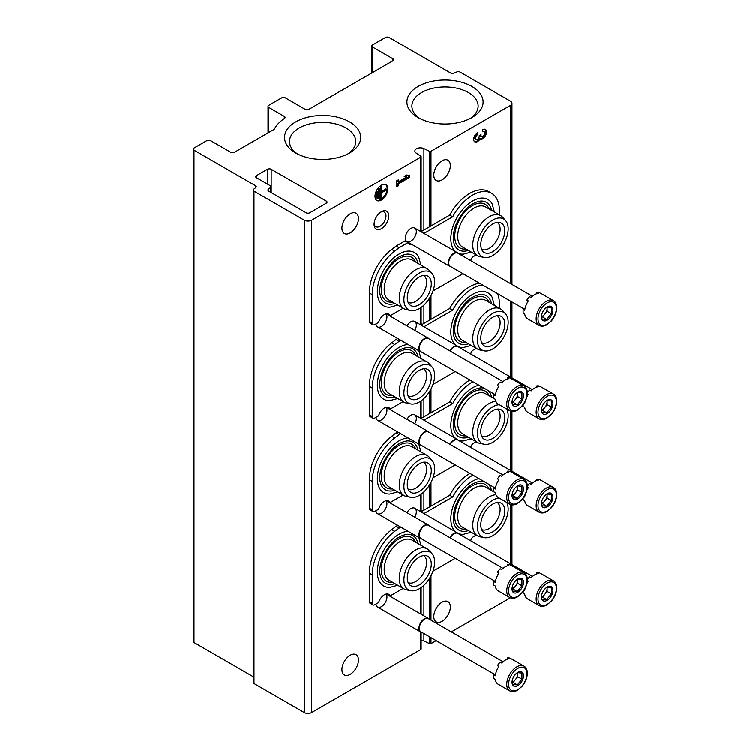 <?xml version="1.0" encoding="UTF-8"?>
<svg xmlns="http://www.w3.org/2000/svg" width="750" height="750" viewBox="0 0 750 750"><rect width="100%" height="100%" fill="white"/><g stroke="black" fill="none" stroke-linecap="round" stroke-linejoin="round"><path stroke-width="1.12" d="M510.441 105.403A5.194 3 0 0 0 511.969 103.284A5.194 3 0 0 0 510.441 101.156L460.172 72.141A2.597 1.5 0 0 0 456.825 71.972A869.934 502.247 0 0 0 453.984 73.153A2.597 1.5 0 0 1 450.628 72.994L389.156 37.5A2.597 1.5 0 0 0 385.481 37.5L372.619 44.925A2.597 1.5 0 0 0 371.859 45.984A2.597 1.5 0 0 0 372.619 47.053L392.831 58.716A2.597 1.5 0 0 1 393.591 59.784A2.597 1.5 0 0 1 392.831 60.844L308.85 109.331A2.597 1.5 0 0 1 305.175 109.331L285.328 97.866A2.597 1.5 0 0 0 281.653 97.866L268.791 105.3A2.597 1.5 0 0 0 268.031 106.359A2.597 1.5 0 0 0 268.791 107.419L284.325 116.391A2.597 1.5 0 0 1 285.084 117.45A2.597 1.5 0 0 1 284.456 118.434A50.419 29.109 0 0 0 274.219 129.328L234.422 152.297A2.597 1.5 0 0 1 230.747 152.297L210.534 140.625A2.597 1.5 0 0 0 206.859 140.625L193.997 148.05A2.597 1.5 0 0 0 193.238 149.119A2.597 1.5 0 0 0 193.997 150.178L255.469 185.672A2.597 1.5 0 0 1 256.228 186.731A2.597 1.5 0 0 1 255.741 187.603A869.934 502.247 0 0 0 253.706 189.244A2.597 1.5 0 0 0 253.228 190.116A2.597 1.5 0 0 0 253.988 191.175L304.256 220.2A5.194 3 0 0 0 311.606 220.2L420.825 157.144A1.041 0.6 0 0 0 420.891 156.328L416.166 153.066A5.513 3.178 0 0 1 414.891 151.022A5.513 3.178 0 0 1 418.059 148.144A5.513 3.178 0 0 1 423.928 148.584L429.591 151.312A1.041 0.6 0 0 0 430.997 151.275L510.441 105.403L510.441 283.584M193.238 149.119L193.238 641.419A2.597 1.5 0 0 0 193.997 642.478L253.228 676.669M253.228 190.116L253.228 682.416A2.597 1.5 0 0 0 253.988 683.475L304.256 712.5A5.194 3 0 0 0 311.606 712.5L420.825 649.444A1.041 0.6 0 0 0 421.134 649.012L421.134 632.081M374.091 224.447A10.397 6 -60 0 1 381.441 211.716A10.397 6 -60 0 1 388.791 215.953A10.397 6 -60 0 1 381.441 228.684A10.397 6 -60 0 1 374.091 224.447M386.006 407.306A7.8 4.5 -60 0 1 386.306 413.681A7.8 4.5 -60 0 1 381.441 419.878A7.8 4.5 -60 0 1 375.956 417.319M386.006 500.672A7.8 4.5 -60 0 1 386.306 507.047A7.8 4.5 -60 0 1 381.441 513.244A7.8 4.5 -60 0 1 375.956 510.684M386.006 594.038A7.8 4.5 -60 0 1 386.306 600.422A7.8 4.5 -60 0 1 381.441 606.609A7.8 4.5 -60 0 1 375.956 604.05M386.006 313.941A7.8 4.5 -60 0 1 386.306 320.316A7.8 4.5 -60 0 1 381.441 326.512A7.8 4.5 -60 0 1 375.956 323.953M406.978 325.894A7.8 4.5 -60 0 1 410.841 321.844A7.8 4.5 -60 0 1 415.922 322.809A7.8 4.5 -60 0 1 414.778 330.394M406.978 419.259A7.8 4.5 -60 0 1 410.841 415.209A7.8 4.5 -60 0 1 415.922 416.175A7.8 4.5 -60 0 1 414.778 423.759M406.978 512.625A7.8 4.5 -60 0 1 410.841 508.575A7.8 4.5 -60 0 1 415.922 509.541A7.8 4.5 -60 0 1 414.778 517.125M410.841 241.209A7.8 4.5 -60 0 1 405.328 238.022A7.8 4.5 -60 0 1 410.841 228.478A7.8 4.5 -60 0 1 416.353 231.656A7.8 4.5 -60 0 1 410.841 241.209M341.925 228.159A11.691 6.75 120 0 0 344.353 233.513A11.691 6.75 120 0 0 356.044 226.762A11.691 6.75 120 0 0 356.044 213.253A11.691 6.75 120 0 0 347.034 216.384A11.691 6.75 120 0 0 341.925 228.159M341.925 669.534A11.691 6.75 120 0 0 344.353 674.888A11.691 6.75 120 0 0 356.044 668.128A11.691 6.75 120 0 0 356.044 654.628A11.691 6.75 120 0 0 347.034 657.759A11.691 6.75 120 0 0 341.925 669.534M375.009 196.331A9.094 5.25 120 0 0 376.894 200.494A9.094 5.25 120 0 0 385.988 195.244A9.094 5.25 120 0 0 385.988 184.734A9.094 5.25 120 0 0 378.975 187.172A9.094 5.25 120 0 0 375.009 196.331M409.369 177.525L409.369 175.444L406.8 175.003L404.222 176.484L406.8 176.934L398.306 181.838L398.306 179.906L396.506 180.947L396.506 186.881L398.306 185.85L398.306 183.919L409.369 177.525L408.637 177.103L408.637 175.322M436.144 640.594L430.997 643.575A1.041 0.6 0 0 1 429.591 643.612L423.928 640.884A5.513 3.178 0 0 0 421.134 640.172M326.306 201.103L271.181 169.275A2.597 1.5 0 0 0 267.506 169.275L256.472 175.641A2.597 1.5 0 0 0 255.712 176.7A2.597 1.5 0 0 0 256.472 177.759L270.169 185.672A2.597 1.5 0 0 1 270.938 186.731A2.597 1.5 0 0 1 270.441 187.603A869.934 502.247 0 0 0 268.406 189.244A2.597 1.5 0 0 0 267.928 190.116A2.597 1.5 0 0 0 268.688 191.175L306.094 212.775A2.597 1.5 0 0 0 309.769 212.775L326.306 203.222A2.597 1.5 0 0 0 327.066 202.162A2.597 1.5 0 0 0 326.306 201.103L326.306 203.222M433.809 616.481A11.691 6.75 120 0 0 436.238 621.834A11.691 6.75 120 0 0 447.928 615.084A11.691 6.75 120 0 0 447.928 601.575A11.691 6.75 120 0 0 438.919 604.716A11.691 6.75 120 0 0 433.809 616.481M433.809 175.106A11.691 6.75 120 0 0 436.238 180.459A11.691 6.75 120 0 0 447.928 173.709A11.691 6.75 120 0 0 447.928 160.209A11.691 6.75 120 0 0 438.919 163.341A11.691 6.75 120 0 0 433.809 175.106M477.553 132.666A5.456 3.15 120 0 0 473.981 137.475A5.456 3.15 120 0 0 474.825 141.853A5.456 3.15 120 0 0 480.122 138.966A5.456 3.15 120 0 0 485.494 135.6A5.456 3.15 120 0 0 485.428 129.431A5.456 3.15 120 0 0 482.691 129.703L482.691 131.775A2.906 1.678 120 0 1 484.153 131.634A2.906 1.678 120 0 1 483.722 135.619A2.55 1.472 120 0 1 481.547 136.547A2.55 1.472 120 0 1 481.022 135.375L481.022 134.672L479.222 135.712L479.222 136.416A2.55 1.472 120 0 1 476.522 139.781A2.906 1.678 120 0 1 476.091 139.65A2.906 1.678 120 0 1 475.65 137.316A2.906 1.678 120 0 1 477.553 134.747L477.553 132.666M451.322 631.838L510.347 597.759M418.087 117.562A38.1 21.994 0 0 0 471.966 117.562A38.1 21.994 0 0 0 471.956 86.456A38.1 21.994 0 0 0 418.087 86.456A38.1 21.994 0 0 0 418.087 117.562L418.087 117.562M295.697 153A38.1 21.994 0 0 0 349.575 153A38.1 21.994 0 0 0 349.575 121.894A38.1 21.994 0 0 0 295.697 121.894A38.1 21.994 0 0 0 295.697 153L295.697 153M347.691 154.012A33.122 19.125 0 0 0 355.744 141.928A33.122 19.125 0 0 0 322.631 122.381A33.122 19.125 0 0 0 289.519 141.928A33.122 19.125 0 0 0 297.572 154.012M470.081 118.575A33.122 19.125 0 0 0 478.134 106.491A33.122 19.125 0 0 0 445.022 86.944A33.122 19.125 0 0 0 411.909 106.491A33.122 19.125 0 0 0 419.962 118.575M474.478 141.6A5.456 3.15 120 0 0 479.391 138.534L480.122 138.966M479.391 138.534A5.456 3.15 120 0 0 484.575 135.497A5.456 3.15 120 0 0 485.034 129.262M484.153 131.634L483.412 131.213A2.906 1.678 120 0 0 482.691 131.091M480.291 135.094A2.55 1.472 120 0 0 480.816 136.116L481.547 136.547M476.091 139.65L475.359 139.219A2.906 1.678 120 0 1 474.909 136.894A2.906 1.678 120 0 1 476.812 134.325L477.553 134.747M476.812 134.325L476.812 133.172M404.625 176.259L406.8 176.934M397.575 180.328L397.575 181.416L398.306 181.838M396.506 186.037L397.575 185.419L398.306 185.85M397.575 185.419L397.575 183.488L398.306 183.919M397.575 183.488L408.637 177.103M377.325 198.262L377.841 197.963L377.841 191.428L377.325 191.728L377.325 198.262L376.584 197.831L376.584 191.297L377.325 191.728M376.584 191.297L377.841 191.428M379.378 198.553L379.894 198.262L379.894 188.756L379.378 189.047L379.378 198.553L378.647 198.131L378.647 188.625L379.378 189.047M378.647 188.625L379.894 188.756M386.588 189.938L386.588 189.347L381.694 192.169L381.694 186.525L381.178 186.825L381.178 198.703L381.694 198.412L381.694 192.759L386.588 189.938M381.694 191.325L385.847 188.925L386.588 189.347M381.694 186.525L380.447 186.394L380.447 198.281L381.178 198.703M380.447 186.394L381.178 186.825M376.537 200.25A9.094 5.25 120 0 0 385.247 194.812A9.094 5.25 120 0 0 385.603 184.547M380.709 212.175A8.428 4.866 -60 0 1 384.262 212.1A8.428 4.866 -60 0 1 384.262 221.831A8.428 4.866 -60 0 1 375.834 226.697A8.428 4.866 -60 0 1 374.128 223.575M494.372 212.016L492.225 204.028A30.75 17.756 120 0 0 472.584 201.037A30.75 17.756 120 0 0 452.916 226.791A30.75 17.756 120 0 0 455.812 251.803M458.241 253.294A30.75 17.756 120 0 0 463.256 254.213L471.244 252.075M420.863 265.059L418.725 257.081A30.75 17.756 120 0 0 399.084 254.081A30.75 17.756 120 0 0 377.869 285.919A30.75 17.756 120 0 0 389.756 307.256L397.734 305.119M476.062 254.859A37.941 21.909 120 0 1 473.259 256.725A3.637 2.1 120 0 0 470.775 260.681M499.191 214.791A37.941 21.909 120 0 0 491.559 193.284A37.941 21.909 120 0 0 452.7 216.825L423.966 233.419M403.144 308.25L390.15 315.75A8.841 5.1 120 0 0 388.8 314.194A8.841 5.1 120 0 0 378.609 322.416L374.822 324.6A3.637 2.1 120 0 1 373.003 324.778A3.637 2.1 120 0 1 372.253 323.119L372.253 294.684A37.941 21.909 120 0 1 394.688 251.166L399.084 247.791L408.009 242.634A8.841 5.1 120 0 0 409.359 244.191A8.841 5.1 120 0 0 411.966 244.491M432.984 291.019L462.975 273.703M390.15 315.75L387.216 314.053A8.841 5.1 120 0 0 387.075 313.781M399.084 247.791L396.141 246.084L391.744 249.469A37.941 21.909 120 0 0 369.309 292.987L369.309 321.422A3.637 2.1 120 0 0 370.059 323.081L373.003 324.778M408.009 242.634L405.066 240.938L396.141 246.084M408.141 242.906A8.841 5.1 120 0 0 409.022 242.794M452.7 216.825L449.756 215.128L421.031 231.722M491.559 193.284L488.616 191.588A37.941 21.909 120 0 0 449.756 215.128M394.922 303.497A27.459 15.853 -60 0 1 381.534 298.941C378.956 293.888 379.209 286.988 382.294 278.222C388.941 263.559 397.312 255.525 407.409 254.128A27.459 15.853 -60 0 1 418.05 263.438M392.531 302.119A25.209 14.55 -60 0 1 386.475 271.913A25.209 14.55 -60 0 1 415.659 262.05M423.703 275.419A15.591 9 -60 0 1 425.728 288A15.591 9 -60 0 1 415.622 301.472A15.591 9 -60 0 1 408.122 302.409M410.681 310.538L406.453 309.675A23.128 13.35 -60 0 1 404.053 308.775L388.988 300.075A23.128 13.35 -60 0 1 388.988 273.366A23.128 13.35 -60 0 1 412.116 260.006L427.181 268.706A23.128 13.35 -60 0 1 429.169 270.338L432.028 273.572A21.741 12.553 -60 0 1 432.872 291.347A21.741 12.553 -60 0 1 419.297 308.616A21.741 12.553 -60 0 1 410.681 310.538A21.741 12.553 -60 0 1 408.422 284.587A21.741 12.553 -60 0 1 432.028 273.572M404.053 308.775A23.128 13.35 -60 0 1 404.053 282.066A23.128 13.35 -60 0 1 427.181 268.706M419.297 304.734A16.988 9.806 -60 0 1 409.35 304.378A16.988 9.806 -60 0 1 410.803 285.956A16.988 9.806 -60 0 1 426.028 275.494A16.988 9.806 -60 0 1 430.781 288.3A16.988 9.806 -60 0 1 419.297 304.734M497.213 222.366A15.591 9 -60 0 1 499.228 234.947A15.591 9 -60 0 1 489.131 248.428A15.591 9 -60 0 1 481.631 249.356M492.806 251.681A16.988 9.806 -60 0 1 482.85 251.325A16.988 9.806 -60 0 1 484.312 232.912A16.988 9.806 -60 0 1 499.528 222.441A16.988 9.806 -60 0 1 504.281 235.247A16.988 9.806 -60 0 1 492.806 251.681M492.806 255.563A21.741 12.553 -60 0 1 484.191 257.484A21.741 12.553 -60 0 1 481.931 231.534A21.741 12.553 -60 0 1 505.538 220.519A21.741 12.553 -60 0 1 506.381 238.294A21.741 12.553 -60 0 1 492.806 255.563M484.191 257.484L479.962 256.622A23.128 13.35 -60 0 1 477.562 255.722A23.128 13.35 -60 0 1 477.562 229.012A23.128 13.35 -60 0 1 500.691 215.662A23.128 13.35 -60 0 1 502.669 217.284L505.538 220.519M477.562 255.722L462.497 247.022A23.128 13.35 -60 0 1 462.497 220.312A23.128 13.35 -60 0 1 485.625 206.962L500.691 215.662M466.031 249.066A25.209 14.55 -60 0 1 459.984 218.869A25.209 14.55 -60 0 1 489.169 209.006M468.422 250.453A27.459 15.853 -60 0 1 455.044 245.887C452.466 240.844 452.709 233.934 455.803 225.169C462.45 210.506 470.822 202.472 480.919 201.075A27.459 15.853 -60 0 1 491.559 210.384M494.372 305.381L492.225 297.403A30.75 17.756 120 0 0 472.584 294.403A30.75 17.756 120 0 0 452.916 320.156A30.75 17.756 120 0 0 455.812 345.169M458.241 346.659A30.75 17.756 120 0 0 463.256 347.578L471.244 345.441M408.047 344.513A30.75 17.756 120 0 0 399.084 347.447A30.75 17.756 120 0 0 377.869 379.284A30.75 17.756 120 0 0 389.756 400.622L397.734 398.494M476.062 348.225A37.941 21.909 120 0 1 473.259 350.091A3.637 2.1 120 0 0 470.775 354.056M499.191 308.166A37.941 21.909 120 0 0 497.503 293.644M482.531 284.991A37.941 21.909 120 0 0 452.7 310.2L423.966 326.784M400.659 340.247L394.688 344.531A37.941 21.909 120 0 0 372.253 388.05L372.253 416.484A3.637 2.1 120 0 0 373.003 418.153A3.637 2.1 120 0 0 374.822 417.966L378.609 415.781A8.841 5.1 120 0 1 388.8 407.559A8.841 5.1 120 0 1 390.15 409.116L403.144 401.616M432.984 384.384L455.259 371.531M390.15 409.116L387.216 407.419A8.841 5.1 120 0 0 387.075 407.147M399.084 341.156L396.141 339.459L391.744 342.834A37.941 21.909 120 0 0 369.309 386.353L369.309 414.788A3.637 2.1 120 0 0 370.059 416.456L373.003 418.153M397.716 338.55L396.141 339.459M452.7 310.2L449.756 308.503L421.031 325.087M479.587 283.294A37.941 21.909 120 0 0 449.756 308.503M394.922 396.863A27.459 15.853 -60 0 1 381.534 392.306C378.956 387.262 379.209 380.353 382.294 371.588C388.941 356.925 397.312 348.891 407.409 347.494A27.459 15.853 -60 0 1 418.05 356.803M392.531 395.484A25.209 14.55 -60 0 1 386.475 365.278A25.209 14.55 -60 0 1 415.659 355.425M423.703 368.784A15.591 9 -60 0 1 425.728 381.366A15.591 9 -60 0 1 415.622 394.838A15.591 9 -60 0 1 408.122 395.775M410.681 403.903L406.453 403.041A23.128 13.35 -60 0 1 404.053 402.141L388.988 393.441A23.128 13.35 -60 0 1 388.988 366.731A23.128 13.35 -60 0 1 412.116 353.381L427.181 362.081A23.128 13.35 -60 0 1 429.169 363.703L432.028 366.938A21.741 12.553 -60 0 1 432.872 384.713A21.741 12.553 -60 0 1 419.297 401.981A21.741 12.553 -60 0 1 410.681 403.903A21.741 12.553 -60 0 1 408.422 377.953A21.741 12.553 -60 0 1 432.028 366.938M404.053 402.141A23.128 13.35 -60 0 1 404.053 375.431A23.128 13.35 -60 0 1 427.181 362.081M419.297 398.1A16.988 9.806 -60 0 1 409.35 397.744A16.988 9.806 -60 0 1 410.803 379.322A16.988 9.806 -60 0 1 426.028 368.859A16.988 9.806 -60 0 1 430.781 381.666A16.988 9.806 -60 0 1 419.297 398.1M497.213 315.731A15.591 9 -60 0 1 499.228 328.322A15.591 9 -60 0 1 489.131 341.794A15.591 9 -60 0 1 481.631 342.722M492.806 345.047A16.988 9.806 -60 0 1 482.85 344.7A16.988 9.806 -60 0 1 484.312 326.278A16.988 9.806 -60 0 1 499.528 315.806A16.988 9.806 -60 0 1 504.281 328.612A16.988 9.806 -60 0 1 492.806 345.047M492.806 348.928A21.741 12.553 -60 0 1 484.191 350.85A21.741 12.553 -60 0 1 481.931 324.909A21.741 12.553 -60 0 1 505.538 313.884A21.741 12.553 -60 0 1 506.381 331.669A21.741 12.553 -60 0 1 492.806 348.928M484.191 350.85L479.962 349.997A23.128 13.35 -60 0 1 477.562 349.088A23.128 13.35 -60 0 1 477.562 322.378A23.128 13.35 -60 0 1 500.691 309.028A23.128 13.35 -60 0 1 502.669 310.659L505.538 313.884M477.562 349.088L462.497 340.387A23.128 13.35 -60 0 1 462.497 313.678A23.128 13.35 -60 0 1 485.625 300.328L500.691 309.028M466.031 342.431A25.209 14.55 -60 0 1 459.984 312.234A25.209 14.55 -60 0 1 489.169 302.372M468.422 343.819A27.459 15.853 -60 0 1 455.044 339.253C452.466 334.209 452.709 327.3 455.803 318.534C462.45 303.872 470.822 295.847 480.919 294.441A27.459 15.853 -60 0 1 491.559 303.75M478.931 385.2A30.75 17.756 120 0 0 472.584 387.769A30.75 17.756 120 0 0 452.916 413.522A30.75 17.756 120 0 0 455.812 438.534M458.241 440.034A30.75 17.756 120 0 0 463.256 440.944L471.244 438.806M408.047 437.878A30.75 17.756 120 0 0 399.084 440.822A30.75 17.756 120 0 0 377.869 472.65A30.75 17.756 120 0 0 389.756 493.997L397.734 491.859M476.062 441.591A37.941 21.909 120 0 1 473.259 443.466A3.637 2.1 120 0 0 470.775 447.422M472.903 381.713A37.941 21.909 120 0 0 452.7 403.566L423.966 420.15M400.659 433.612L394.688 437.906A37.941 21.909 120 0 0 372.253 481.416L372.253 509.85A3.637 2.1 120 0 0 373.003 511.519A3.637 2.1 120 0 0 374.822 511.341L378.609 509.156A8.841 5.1 120 0 1 388.8 500.925A8.841 5.1 120 0 1 390.15 502.491L403.144 494.981M432.984 477.759L455.259 464.897M390.15 502.491L387.216 500.784A8.841 5.1 120 0 0 387.075 500.512M399.084 434.522L396.141 432.825L391.744 436.2A37.941 21.909 120 0 0 369.309 479.719L369.309 508.153A3.637 2.1 120 0 0 370.059 509.822L373.003 511.519M397.716 431.916L396.141 432.825M452.7 403.566L449.756 401.869L421.031 418.453M469.959 380.016A37.941 21.909 120 0 0 449.756 401.869M394.922 490.228A27.459 15.853 -60 0 1 381.534 485.672C378.956 480.628 379.209 473.719 382.294 464.953C388.941 450.291 397.312 442.256 407.409 440.859A27.459 15.853 -60 0 1 418.05 450.169M392.531 488.85A25.209 14.55 -60 0 1 386.475 458.653A25.209 14.55 -60 0 1 415.659 448.791M423.703 462.15A15.591 9 -60 0 1 425.728 474.731A15.591 9 -60 0 1 415.622 488.203A15.591 9 -60 0 1 408.122 489.141M410.681 497.269L406.453 496.406A23.128 13.35 -60 0 1 404.053 495.506L388.988 486.806A23.128 13.35 -60 0 1 388.988 460.097A23.128 13.35 -60 0 1 412.116 446.747L427.181 455.447A23.128 13.35 -60 0 1 429.169 457.069L432.028 460.303A21.741 12.553 -60 0 1 432.872 478.078A21.741 12.553 -60 0 1 419.297 495.347A21.741 12.553 -60 0 1 410.681 497.269A21.741 12.553 -60 0 1 408.422 471.319A21.741 12.553 -60 0 1 432.028 460.303M404.053 495.506A23.128 13.35 -60 0 1 404.053 468.797A23.128 13.35 -60 0 1 427.181 455.447M419.297 491.466A16.988 9.806 -60 0 1 409.35 491.109A16.988 9.806 -60 0 1 410.803 472.697A16.988 9.806 -60 0 1 426.028 462.225A16.988 9.806 -60 0 1 430.781 475.031A16.988 9.806 -60 0 1 419.297 491.466M497.213 409.106A15.591 9 -60 0 1 499.228 421.688A15.591 9 -60 0 1 489.131 435.159A15.591 9 -60 0 1 481.631 436.088M492.806 438.412A16.988 9.806 -60 0 1 482.85 438.066A16.988 9.806 -60 0 1 484.312 419.644A16.988 9.806 -60 0 1 499.528 409.172A16.988 9.806 -60 0 1 504.281 421.978A16.988 9.806 -60 0 1 492.806 438.412M506.719 408.984A21.741 12.553 -60 0 1 492.806 442.294A21.741 12.553 -60 0 1 484.191 444.225A21.741 12.553 -60 0 1 479.438 423.497A21.741 12.553 -60 0 1 499.322 404.709M484.191 444.225L479.962 443.363A23.128 13.35 -60 0 1 477.562 442.453A23.128 13.35 -60 0 1 475.678 419.438A23.128 13.35 -60 0 1 495.881 401.325M477.562 442.453L462.497 433.753A23.128 13.35 -60 0 1 462.497 407.053A23.128 13.35 -60 0 1 485.625 393.694L495.319 399.3M466.031 435.806A25.209 14.55 -60 0 1 459.984 405.6A25.209 14.55 -60 0 1 489.169 395.738M468.422 437.184A27.459 15.853 -60 0 1 455.044 432.628C452.466 427.575 452.709 420.675 455.803 411.909C462.45 397.238 470.822 389.213 480.919 387.816A27.459 15.853 -60 0 1 484.078 388.163M488.25 390.572A27.459 15.853 -60 0 1 491.559 397.125M478.931 478.566A30.75 17.756 120 0 0 472.584 481.134A30.75 17.756 120 0 0 452.916 506.897A30.75 17.756 120 0 0 455.812 531.909M458.241 533.4A30.75 17.756 120 0 0 463.256 534.309L471.244 532.172M408.047 531.244A30.75 17.756 120 0 0 399.084 534.188A30.75 17.756 120 0 0 377.869 566.016A30.75 17.756 120 0 0 389.756 587.362L397.734 585.225M476.062 534.956A37.941 21.909 120 0 1 473.259 536.831A3.637 2.1 120 0 0 470.775 540.788M472.903 475.087A37.941 21.909 120 0 0 452.7 496.931L423.966 513.516M400.659 526.978L394.688 531.272A37.941 21.909 120 0 0 372.253 574.781L372.253 603.216A3.637 2.1 120 0 0 373.003 604.884A3.637 2.1 120 0 0 374.822 604.706L378.609 602.522A8.841 5.1 120 0 1 388.8 594.291A8.841 5.1 120 0 1 390.15 595.856L403.144 588.347M432.984 571.125L455.259 558.263M390.15 595.856L387.216 594.159A8.841 5.1 120 0 0 387.075 593.878M399.084 527.888L396.141 526.191L391.744 529.575A37.941 21.909 120 0 0 369.309 573.084L369.309 601.519A3.637 2.1 120 0 0 370.059 603.188L373.003 604.884M397.716 525.281L396.141 526.191M452.7 496.931L449.756 495.234L421.031 511.819M469.959 473.381A37.941 21.909 120 0 0 449.756 495.234M394.922 583.603A27.459 15.853 -60 0 1 381.534 579.038C378.956 573.994 379.209 567.084 382.294 558.319C388.941 543.656 397.312 535.631 407.409 534.225A27.459 15.853 -60 0 1 418.05 543.534M392.531 582.216A25.209 14.55 -60 0 1 386.475 552.019A25.209 14.55 -60 0 1 415.659 542.156M423.703 555.516A15.591 9 -60 0 1 425.728 568.106A15.591 9 -60 0 1 415.622 581.578A15.591 9 -60 0 1 408.122 582.506M410.681 590.634L406.453 589.772A23.128 13.35 -60 0 1 404.053 588.872L388.988 580.172A23.128 13.35 -60 0 1 388.988 553.462A23.128 13.35 -60 0 1 412.116 540.112L427.181 548.812A23.128 13.35 -60 0 1 429.169 550.434L432.028 553.669A21.741 12.553 -60 0 1 432.872 571.444A21.741 12.553 -60 0 1 419.297 588.713A21.741 12.553 -60 0 1 410.681 590.634A21.741 12.553 -60 0 1 408.422 564.694A21.741 12.553 -60 0 1 432.028 553.669M404.053 588.872A23.128 13.35 -60 0 1 404.053 562.163A23.128 13.35 -60 0 1 427.181 548.812M419.297 584.831A16.988 9.806 -60 0 1 409.35 584.475A16.988 9.806 -60 0 1 410.803 566.062A16.988 9.806 -60 0 1 426.028 555.591A16.988 9.806 -60 0 1 430.781 568.397A16.988 9.806 -60 0 1 419.297 584.831M497.213 502.472A15.591 9 -60 0 1 499.228 515.053A15.591 9 -60 0 1 489.131 528.525A15.591 9 -60 0 1 481.631 529.462M492.806 531.788A16.988 9.806 -60 0 1 482.85 531.431A16.988 9.806 -60 0 1 484.312 513.009A16.988 9.806 -60 0 1 499.528 502.547A16.988 9.806 -60 0 1 504.281 515.353A16.988 9.806 -60 0 1 492.806 531.788M506.719 502.35A21.741 12.553 -60 0 1 492.806 535.659A21.741 12.553 -60 0 1 484.191 537.591A21.741 12.553 -60 0 1 479.438 516.872A21.741 12.553 -60 0 1 499.322 498.075M484.191 537.591L479.962 536.728A23.128 13.35 -60 0 1 477.562 535.828A23.128 13.35 -60 0 1 475.678 512.812A23.128 13.35 -60 0 1 495.881 494.691M477.562 535.828L462.497 527.128A23.128 13.35 -60 0 1 462.497 500.419A23.128 13.35 -60 0 1 485.625 487.059L495.319 492.666M466.031 529.172A25.209 14.55 -60 0 1 459.984 498.966A25.209 14.55 -60 0 1 489.169 489.103M468.422 530.55A27.459 15.853 -60 0 1 455.044 525.994C452.466 520.941 452.709 514.041 455.803 505.275C462.45 490.613 470.822 482.578 480.919 481.181A27.459 15.853 -60 0 1 484.078 481.528M488.25 483.938A27.459 15.853 -60 0 1 491.559 490.491M539.128 325.416L527.55 318.731A14.297 8.25 -60 0 1 524.719 313.95L523.247 313.106A14.297 8.25 120 0 1 523.247 309.431L524.719 310.275A14.297 8.25 -60 0 1 528.337 300.966L526.866 300.113A14.297 8.25 120 0 1 529.612 296.691L531.084 297.544A14.297 8.25 -60 0 1 538.312 293.363L536.841 292.519A14.297 8.25 120 0 1 539.597 292.762L541.069 293.616A14.297 8.25 -60 0 1 541.847 293.972L553.425 300.656A14.297 8.25 -60 0 0 539.128 308.906A14.297 8.25 -60 0 0 539.128 325.416C541.294 326.606 543.825 326.438 546.731 324.881L551.391 320.981C554.831 316.819 556.622 312.403 556.763 307.734C556.716 304.331 555.6 301.969 553.425 300.656M552.938 310.247A8.119 4.688 -60 0 1 547.2 320.194A8.119 4.688 -60 0 1 541.453 316.884A8.119 4.688 -60 0 1 542.222 313.125A8.119 4.688 -60 0 1 548.681 306.3A8.119 4.688 -60 0 1 552.938 310.247M542.166 319.031L546.759 319.444L551.353 313.725L551.353 307.603L546.759 307.191M547.003 307.078A6.497 3.75 -60 0 1 547.125 308.222L547.125 307.041M547.125 308.222A6.497 3.75 -60 0 1 544.828 314.137L547.125 311.278L547.125 308.222M541.594 316.913L542.531 316.997L544.828 314.137A6.497 3.75 -60 0 1 541.538 316.622M551.353 313.725L547.125 311.278M546.759 319.444L542.531 316.997M523.247 309.431A5.194 3 120 0 0 525.019 308.606M528 301.481A5.194 3 120 0 0 527.278 300.356M536.522 293.822A5.194 3 120 0 0 536.841 292.519M450.947 266.756A7.8 4.5 -60 0 1 449.944 266.419A7.8 4.5 -60 0 1 449.944 257.419A7.8 4.5 -60 0 1 457.744 252.919A7.8 4.5 -60 0 1 458.531 253.612M524.259 309.084L450.3 266.391A7.584 4.378 -60 0 1 450.3 257.625A7.584 4.378 -60 0 1 457.894 253.247L532.434 296.288M539.128 418.781C541.294 419.981 543.825 419.803 546.731 418.256L551.391 414.356C554.831 410.184 556.622 405.769 556.763 401.1C556.716 397.697 555.6 395.344 553.425 394.022A14.297 8.25 -60 0 0 539.128 402.281A14.297 8.25 -60 0 0 539.128 418.781L527.55 412.097A14.297 8.25 -60 0 1 524.719 407.316L523.247 406.472A14.297 8.25 120 0 1 523.125 404.85M524.156 403.322L524.719 403.65A14.297 8.25 -60 0 1 525.094 401.644M526.894 396.816A14.297 8.25 -60 0 1 528.337 394.331L527.344 393.759M527.362 392.756A14.297 8.25 120 0 1 529.612 390.056L531.084 390.909A14.297 8.25 -60 0 1 538.312 386.737L536.841 385.884A14.297 8.25 120 0 1 539.597 386.128L541.069 386.981A14.297 8.25 -60 0 1 541.847 387.338L553.425 394.022M552.938 403.622A8.119 4.688 -60 0 1 547.2 413.569A8.119 4.688 -60 0 1 541.453 410.25A8.119 4.688 -60 0 1 542.222 406.491A8.119 4.688 -60 0 1 548.681 399.675A8.119 4.688 -60 0 1 552.938 403.622M542.166 412.397L546.759 412.809L551.353 407.091L551.353 400.969L546.759 400.556M547.003 400.444A6.497 3.75 -60 0 1 547.125 401.588L547.125 400.416M547.125 401.588A6.497 3.75 -60 0 1 544.828 407.503L547.125 404.653L547.125 401.588M541.594 410.278L542.531 410.363L544.828 407.503A6.497 3.75 -60 0 1 541.538 409.988M551.353 407.091L547.125 404.653M546.759 412.809L542.531 410.363M528 394.847A5.194 3 120 0 0 527.344 393.778M536.522 387.188A5.194 3 120 0 0 536.841 385.884M449.878 350.897A7.8 4.5 -60 0 1 457.744 346.284A7.8 4.5 -60 0 1 458.531 346.978M450.244 351.103A7.584 4.378 -60 0 1 457.894 346.613L532.434 389.653M539.128 512.147C541.294 513.347 543.825 513.169 546.731 511.622L551.391 507.722C554.831 503.55 556.622 499.134 556.763 494.466C556.716 491.062 555.6 488.709 553.425 487.387A14.297 8.25 -60 0 0 539.128 495.647A14.297 8.25 -60 0 0 539.128 512.147L527.55 505.462A14.297 8.25 -60 0 1 524.719 500.681L523.247 499.837A14.297 8.25 120 0 1 523.125 498.216M524.156 496.687L524.719 497.016A14.297 8.25 -60 0 1 525.094 495.009M526.894 490.191A14.297 8.25 -60 0 1 528.337 487.697L527.344 487.125A5.194 3 120 0 1 528 488.212M527.362 486.131A14.297 8.25 120 0 1 529.612 483.422L531.084 484.275A14.297 8.25 -60 0 1 538.312 480.103L536.841 479.25A14.297 8.25 120 0 1 539.597 479.494L541.069 480.347A14.297 8.25 -60 0 1 541.847 480.712L553.425 487.387M552.938 496.988A8.119 4.688 -60 0 1 547.2 506.934A8.119 4.688 -60 0 1 541.453 503.616A8.119 4.688 -60 0 1 542.222 499.856A8.119 4.688 -60 0 1 548.681 493.041A8.119 4.688 -60 0 1 552.938 496.988M542.166 505.763L546.759 506.175L551.353 500.456L551.353 494.334L546.759 493.922M547.003 493.819A6.497 3.75 -60 0 1 547.125 494.953L547.125 493.781M547.125 494.953A6.497 3.75 -60 0 1 544.828 500.878L547.125 498.019L547.125 494.953M541.594 503.644L542.531 503.728L544.828 500.878A6.497 3.75 -60 0 1 541.538 503.353M551.353 500.456L547.125 498.019M546.759 506.175L542.531 503.728M536.522 480.553A5.194 3 120 0 0 536.841 479.25M449.878 444.262A7.8 4.5 -60 0 1 457.744 439.65A7.8 4.5 -60 0 1 458.531 440.344M450.244 444.469A7.584 4.378 -60 0 1 457.894 439.978L532.434 483.019M539.128 605.513C541.294 606.712 543.825 606.534 546.731 604.988L551.391 601.087C554.831 596.925 556.622 592.5 556.763 587.831C556.716 584.428 555.6 582.075 553.425 580.763A14.297 8.25 -60 0 0 539.128 589.012A14.297 8.25 -60 0 0 539.128 605.513L527.55 598.837A14.297 8.25 -60 0 1 524.719 594.056L523.247 593.203A14.297 8.25 120 0 1 523.125 591.591M524.156 590.053L524.719 590.381A14.297 8.25 -60 0 1 525.094 588.384M526.894 583.556A14.297 8.25 -60 0 1 528.337 581.062L527.344 580.5A5.194 3 120 0 1 528 581.587M527.362 579.497A14.297 8.25 120 0 1 529.612 576.797L531.084 577.641A14.297 8.25 -60 0 1 538.312 573.469L536.841 572.616A14.297 8.25 120 0 1 539.597 572.869L541.069 573.713A14.297 8.25 -60 0 1 541.847 574.078L553.425 580.763M552.938 590.353A8.119 4.688 -60 0 1 547.2 600.3A8.119 4.688 -60 0 1 541.453 596.981A8.119 4.688 -60 0 1 542.222 593.222A8.119 4.688 -60 0 1 548.681 586.406A8.119 4.688 -60 0 1 552.938 590.353M542.166 599.128L546.759 599.541L551.353 593.822L551.353 587.7L546.759 587.288M547.003 587.184A6.497 3.75 -60 0 1 547.125 588.319L547.125 587.147M547.125 588.319A6.497 3.75 -60 0 1 544.828 594.244L547.125 591.384L547.125 588.319M541.594 597.019L542.531 597.103L544.828 594.244A6.497 3.75 -60 0 1 541.538 596.728M551.353 593.822L547.125 591.384M546.759 599.541L542.531 597.103M536.522 573.919A5.194 3 120 0 0 536.841 572.616M449.878 537.628A7.8 4.5 -60 0 1 457.744 533.016A7.8 4.5 -60 0 1 458.531 533.719M450.244 537.844A7.584 4.378 -60 0 1 457.894 533.344L532.434 576.384M509.728 410.719L498.15 404.034A14.297 8.25 -60 0 1 495.319 399.253L493.847 398.409A14.297 8.25 120 0 1 493.847 394.734L495.319 395.587A14.297 8.25 -60 0 1 498.928 386.269L497.456 385.416A14.297 8.25 120 0 1 500.212 381.994L501.684 382.847A14.297 8.25 -60 0 1 508.913 378.666L507.441 377.822A14.297 8.25 120 0 1 510.197 378.066L511.669 378.919A14.297 8.25 -60 0 1 512.447 379.275L524.025 385.959A14.297 8.25 -60 0 0 509.728 394.209A14.297 8.25 -60 0 0 509.728 410.719C511.894 411.919 514.425 411.741 517.322 410.184L521.981 406.294C525.422 402.122 527.222 397.706 527.362 393.038C527.306 389.634 526.191 387.272 524.025 385.959M523.538 395.559A8.119 4.688 -60 0 1 517.791 405.506A8.119 4.688 -60 0 1 512.053 402.188A8.119 4.688 -60 0 1 512.822 398.428A8.119 4.688 -60 0 1 519.281 391.603A8.119 4.688 -60 0 1 523.538 395.559M512.766 404.334L517.359 404.747L521.953 399.028L521.953 392.906L517.359 392.494M517.603 392.381A6.497 3.75 -60 0 1 517.725 393.525L517.725 392.344M517.725 393.525A6.497 3.75 -60 0 1 515.428 399.441L517.725 396.581L517.725 393.525M512.184 402.216L513.131 402.3L515.428 399.441A6.497 3.75 -60 0 1 512.137 401.925M521.953 399.028L517.725 396.581M517.359 404.747L513.131 402.3M493.847 394.734A5.194 3 120 0 0 495.609 393.909M498.6 386.784A5.194 3 120 0 0 497.869 385.659M507.122 379.125A5.194 3 120 0 0 507.441 377.822M421.537 352.059A7.8 4.5 -60 0 1 420.544 351.722A7.8 4.5 -60 0 1 420.544 342.722A7.8 4.5 -60 0 1 428.334 338.222A7.8 4.5 -60 0 1 429.131 338.916M494.85 394.387L420.9 351.694A7.584 4.378 -60 0 1 420.9 342.928A7.584 4.378 -60 0 1 428.494 338.55L503.034 381.591M509.728 504.084L498.15 497.4A14.297 8.25 -60 0 1 495.319 492.619L493.847 491.775A14.297 8.25 120 0 1 493.847 488.1L495.319 488.953A14.297 8.25 -60 0 1 498.928 479.634L497.456 478.791A14.297 8.25 120 0 1 500.212 475.359L501.684 476.212A14.297 8.25 -60 0 1 508.913 472.041L507.441 471.188A14.297 8.25 120 0 1 510.197 471.431L511.669 472.284A14.297 8.25 -60 0 1 512.447 472.641L524.025 479.325A14.297 8.25 -60 0 0 509.728 487.584A14.297 8.25 -60 0 0 509.728 504.084C511.894 505.284 514.425 505.106 517.322 503.559L521.981 499.659C525.422 495.487 527.222 491.072 527.362 486.403C527.306 483 526.191 480.647 524.025 479.325M523.538 488.925A8.119 4.688 -60 0 1 517.791 498.872A8.119 4.688 -60 0 1 512.053 495.553A8.119 4.688 -60 0 1 512.822 491.794A8.119 4.688 -60 0 1 519.281 484.978A8.119 4.688 -60 0 1 523.538 488.925M512.766 497.7L517.359 498.113L521.953 492.394L521.953 486.272L517.359 485.859M517.603 485.747A6.497 3.75 -60 0 1 517.725 486.891L517.725 485.719M517.725 486.891A6.497 3.75 -60 0 1 515.428 492.806L517.725 489.956L517.725 486.891M512.184 495.581L513.131 495.666L515.428 492.806A6.497 3.75 -60 0 1 512.137 495.291M521.953 492.394L517.725 489.956M517.359 498.113L513.131 495.666M493.847 488.1A5.194 3 120 0 0 495.609 487.284M498.6 480.15A5.194 3 120 0 0 497.869 479.025M507.122 472.491A5.194 3 120 0 0 507.441 471.188M421.537 445.425A7.8 4.5 -60 0 1 420.544 445.087A7.8 4.5 -60 0 1 420.544 436.088A7.8 4.5 -60 0 1 428.334 431.588A7.8 4.5 -60 0 1 429.131 432.281M494.85 487.753L420.9 445.059A7.584 4.378 -60 0 1 420.9 436.294A7.584 4.378 -60 0 1 428.494 431.916L503.034 474.956M509.728 597.45L498.15 590.766A14.297 8.25 -60 0 1 495.319 585.984L493.847 585.141A14.297 8.25 120 0 1 493.847 581.466L495.319 582.319A14.297 8.25 -60 0 1 498.928 573L497.456 572.156A14.297 8.25 120 0 1 500.212 568.725L501.684 569.578A14.297 8.25 -60 0 1 508.913 565.406L507.441 564.553A14.297 8.25 120 0 1 510.197 564.797L511.669 565.65A14.297 8.25 -60 0 1 512.447 566.016L524.025 572.7A14.297 8.25 -60 0 0 509.728 580.95A14.297 8.25 -60 0 0 509.728 597.45C511.894 598.65 514.425 598.472 517.322 596.925L521.981 593.025C525.422 588.853 527.222 584.438 527.362 579.769C527.306 576.366 526.191 574.012 524.025 572.7M523.538 582.291A8.119 4.688 -60 0 1 517.791 592.238A8.119 4.688 -60 0 1 512.053 588.919A8.119 4.688 -60 0 1 512.822 585.159A8.119 4.688 -60 0 1 519.281 578.344A8.119 4.688 -60 0 1 523.538 582.291M512.766 591.066L517.359 591.478L521.953 585.759L521.953 579.637L517.359 579.225M517.603 579.122A6.497 3.75 -60 0 1 517.725 580.256L517.725 579.084M517.725 580.256A6.497 3.75 -60 0 1 515.428 586.181L517.725 583.322L517.725 580.256M512.184 588.956L513.131 589.031L515.428 586.181A6.497 3.75 -60 0 1 512.137 588.666M521.953 585.759L517.725 583.322M517.359 591.478L513.131 589.031M493.847 581.466A5.194 3 120 0 0 495.609 580.65M498.6 573.516A5.194 3 120 0 0 497.869 572.391M507.122 565.856A5.194 3 120 0 0 507.441 564.553M421.537 538.8A7.8 4.5 -60 0 1 420.544 538.462A7.8 4.5 -60 0 1 420.544 529.453A7.8 4.5 -60 0 1 428.334 524.953A7.8 4.5 -60 0 1 429.131 525.656M494.85 581.119L420.9 538.425A7.584 4.378 -60 0 1 420.9 529.659A7.584 4.378 -60 0 1 428.494 525.281L503.034 568.322M509.728 690.825L498.15 684.141A14.297 8.25 -60 0 1 495.319 679.359L493.847 678.506A14.297 8.25 120 0 1 493.847 674.831L495.319 675.684A14.297 8.25 -60 0 1 498.928 666.366L497.456 665.522A14.297 8.25 120 0 1 500.212 662.1L501.684 662.944A14.297 8.25 -60 0 1 508.913 658.772L507.441 657.919A14.297 8.25 120 0 1 510.197 658.172L511.669 659.016A14.297 8.25 -60 0 1 512.447 659.381L524.025 666.066A14.297 8.25 -60 0 0 509.728 674.316A14.297 8.25 -60 0 0 509.728 690.825C511.894 692.016 514.425 691.838 517.322 690.291L521.981 686.391C525.422 682.228 527.222 677.803 527.362 673.134C527.306 669.741 526.191 667.378 524.025 666.066M523.538 675.656A8.119 4.688 -60 0 1 517.791 685.603A8.119 4.688 -60 0 1 512.053 682.284A8.119 4.688 -60 0 1 512.822 678.525A8.119 4.688 -60 0 1 519.281 671.709A8.119 4.688 -60 0 1 523.538 675.656M512.766 684.431L517.359 684.844L521.953 679.134L521.953 673.003L517.359 672.591M517.603 672.488A6.497 3.75 -60 0 1 517.725 673.622L517.725 672.45M517.725 673.622A6.497 3.75 -60 0 1 515.428 679.547L517.725 676.688L517.725 673.622M512.184 682.322L513.131 682.406L515.428 679.547A6.497 3.75 -60 0 1 512.137 682.031M521.953 679.134L517.725 676.688M517.359 684.844L513.131 682.406M493.847 674.831A5.194 3 120 0 0 495.609 674.016M498.6 666.891A5.194 3 120 0 0 497.869 665.756M507.122 659.222A5.194 3 120 0 0 507.441 657.919M421.537 632.166A7.8 4.5 -60 0 1 420.544 631.828A7.8 4.5 -60 0 1 420.544 622.828A7.8 4.5 -60 0 1 428.334 618.319A7.8 4.5 -60 0 1 429.131 619.022M494.85 674.494L420.9 631.791A7.584 4.378 -60 0 1 420.9 623.034A7.584 4.378 -60 0 1 428.494 618.647L503.034 661.688M510.441 563.691L510.441 504.431M510.441 470.316L510.441 411.066M510.441 376.95L510.441 301.106M372.619 72.516L372.619 47.053M392.831 60.844L392.831 58.716M268.791 132.459L268.791 107.419M284.325 118.519L284.325 116.391M193.997 642.478L193.997 150.178M255.469 187.828L255.469 185.672M253.988 683.475L253.988 191.175M304.256 712.5L304.256 220.2M311.606 712.5L311.606 220.2M420.825 649.444L420.825 631.969M420.825 613.987L420.825 587.737M420.825 511.706L420.825 494.372M420.825 418.341L420.825 401.006M420.825 324.975L420.825 307.641M420.825 231.609L420.825 157.144M423.928 640.884L423.928 633.544M423.928 615.778L423.928 585.216M423.928 510.15L423.928 491.85M423.928 416.784L423.928 398.475M423.928 323.409L423.928 305.109M423.928 230.044L423.928 148.584M429.591 643.612L429.591 636.816M429.591 619.284L429.591 578.194M429.591 506.878L429.591 484.828M429.591 413.512L429.591 391.462M429.591 320.147L429.591 298.097M429.591 226.772L429.591 151.312M430.997 643.575L430.997 637.622M430.997 620.091L430.997 575.728M430.997 506.072L430.997 482.353M430.997 412.697L430.997 388.988M430.997 319.331L430.997 295.622M430.997 225.966L430.997 151.275M271.181 192.619L271.181 169.275M268.406 190.988L268.406 189.244M270.441 192.188L270.441 187.603M256.472 177.759L256.472 175.641M267.506 184.125L267.506 169.275M480.413 135.028L481.022 135.375M372.253 323.119L369.309 321.422M372.253 294.684L369.309 292.987M394.688 251.166L391.744 249.469M372.253 416.484L369.309 414.788M372.253 388.05L369.309 386.353M394.688 344.531L391.744 342.834M372.253 509.85L369.309 508.153M372.253 481.416L369.309 479.719M394.688 437.906L391.744 436.2M372.253 603.216L369.309 601.519M372.253 574.781L369.309 573.084M394.688 531.272L391.744 529.575M556.388 308.259A12.994 7.5 -60 0 1 542.606 325.406A12.994 7.5 -60 0 1 542.606 307.031A12.994 7.5 -60 0 1 556.388 308.259M556.388 401.625A12.994 7.5 -60 0 1 542.606 418.772A12.994 7.5 -60 0 1 542.606 400.397A12.994 7.5 -60 0 1 556.388 401.625M556.388 495A12.994 7.5 -60 0 1 542.606 512.147A12.994 7.5 -60 0 1 542.606 493.762A12.994 7.5 -60 0 1 556.388 495M556.388 588.366A12.994 7.5 -60 0 1 542.606 605.513A12.994 7.5 -60 0 1 542.606 587.128A12.994 7.5 -60 0 1 556.388 588.366M526.987 393.562A12.994 7.5 -60 0 1 513.197 410.709A12.994 7.5 -60 0 1 513.197 392.334A12.994 7.5 -60 0 1 526.987 393.562M526.987 486.928A12.994 7.5 -60 0 1 513.197 504.075A12.994 7.5 -60 0 1 513.197 485.7A12.994 7.5 -60 0 1 526.987 486.928M526.987 580.303A12.994 7.5 -60 0 1 513.197 597.45A12.994 7.5 -60 0 1 513.197 579.066A12.994 7.5 -60 0 1 526.987 580.303M526.987 673.669A12.994 7.5 -60 0 1 513.197 690.816A12.994 7.5 -60 0 1 513.197 672.441A12.994 7.5 -60 0 1 526.987 673.669M511.969 564.562L511.969 504.825M511.969 471.197L511.969 411.45M511.969 377.831L511.969 301.988M511.969 284.466L511.969 103.284M371.859 72.956L371.859 45.984M268.031 132.9L268.031 106.359M421.134 614.166L421.134 587.522M421.134 511.762L421.134 494.156M421.134 418.397L421.134 400.791M421.134 325.031L421.134 307.425M421.134 231.656L421.134 156.713M270.938 192.478L270.938 186.731M421.134 230.409L422.353 230.953M421.134 323.775L422.353 324.319M420.863 358.425L418.894 350.775M421.134 417.15L422.353 417.684M420.863 451.791L418.894 444.141M493.809 395.016L493.406 393.553M421.134 510.516L422.353 511.05M420.863 545.166L418.894 537.506M493.809 488.381L493.406 486.919M457.744 252.919L414.741 228.094M449.944 266.419L406.941 241.594M457.744 346.284L414.741 321.459M457.744 439.65L414.741 414.825M457.744 533.016L414.741 508.191M428.334 338.222L386.194 313.894M420.544 351.722L377.541 326.897M428.334 431.588L386.194 407.259M420.544 445.087L377.541 420.262M428.334 524.953L386.194 500.625M420.544 538.462L377.541 513.628M428.334 618.319L386.194 593.991M420.544 631.828L377.541 607.003"/></g></svg>

